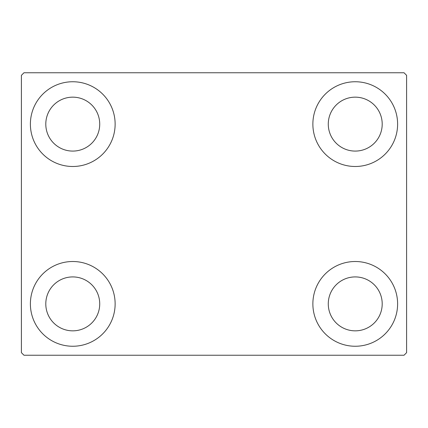 <?xml version="1.0" encoding="UTF-8"?>
<svg xmlns="http://www.w3.org/2000/svg" width="428" height="428" viewBox="0 0 428 428"><rect width="100%" height="100%" fill="white"/><g stroke="black" fill="none" stroke-linecap="round" stroke-linejoin="round"><path stroke-width="0.64" d="M30.388 303.88A42.372 42.372 0 0 1 72.76 261.508A42.372 42.372 0 0 1 115.132 303.88A42.372 42.372 0 0 1 72.76 346.252A42.372 42.372 0 0 1 30.388 303.88M312.868 124.12A42.372 42.372 0 0 1 355.24 81.748A42.372 42.372 0 0 1 397.612 124.12A42.372 42.372 0 0 1 355.24 166.492A42.372 42.372 0 0 1 312.868 124.12M312.868 303.88A42.372 42.372 0 0 1 355.24 261.508A42.372 42.372 0 0 1 397.612 303.88A42.372 42.372 0 0 1 355.24 346.252A42.372 42.372 0 0 1 312.868 303.88M30.388 124.12A42.372 42.372 0 0 1 72.76 81.748A42.372 42.372 0 0 1 115.132 124.12A42.372 42.372 0 0 1 72.76 166.492A42.372 42.372 0 0 1 30.388 124.12M45.796 124.12A26.964 26.964 0 0 1 72.76 97.156A26.964 26.964 0 0 1 99.724 124.12A26.964 26.964 0 0 1 72.76 151.084A26.964 26.964 0 0 1 45.796 124.12M328.276 303.88A26.964 26.964 0 0 1 355.24 276.916A26.964 26.964 0 0 1 382.204 303.88A26.964 26.964 0 0 1 355.24 330.844A26.964 26.964 0 0 1 328.276 303.88M328.276 124.12A26.964 26.964 0 0 1 355.24 97.156A26.964 26.964 0 0 1 382.204 124.12A26.964 26.964 0 0 1 355.24 151.084A26.964 26.964 0 0 1 328.276 124.12M45.796 303.88A26.964 26.964 0 0 1 72.76 276.916A26.964 26.964 0 0 1 99.724 303.88A26.964 26.964 0 0 1 72.76 330.844A26.964 26.964 0 0 1 45.796 303.88M404.032 72.76L23.968 72.76L21.4 75.328L21.4 352.672L23.968 355.24L404.032 355.24L406.6 352.672L406.6 75.328L404.032 72.76"/></g></svg>
